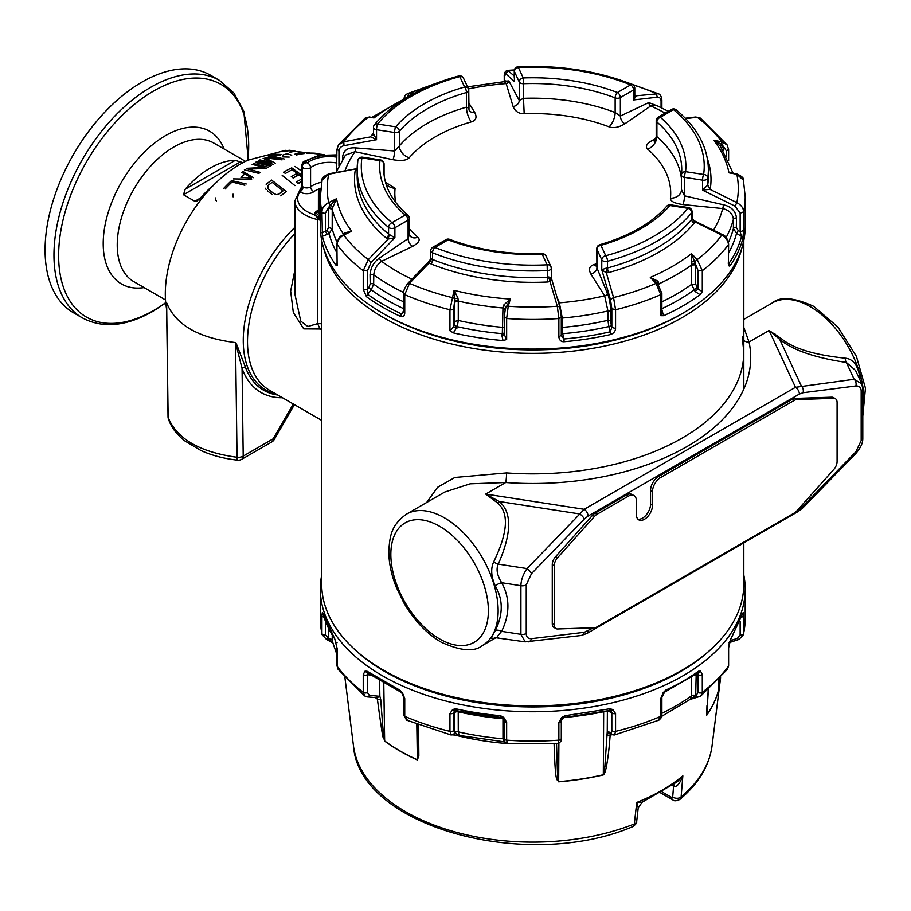 <?xml version="1.0" encoding="UTF-8"?>
<svg xmlns="http://www.w3.org/2000/svg" width="911" height="911" viewBox="0 0 911 911"><rect width="100%" height="100%" fill="white"/><g stroke="black" fill="none" stroke-linecap="round" stroke-linejoin="round"><path stroke-width="1.37" d="M323.69 248.168A211.056 121.858 0 0 0 383.52 317.654A211.056 121.858 0 0 0 599.962 347.011A211.056 121.858 0 0 0 741.839 248.168M743.82 542.888L743.82 584.031A211.056 121.858 180 0 1 682.009 670.2A211.056 121.858 180 0 1 383.52 670.2L383.52 670.2A211.056 121.858 180 0 1 321.708 584.031L321.708 240.379M682.009 670.2L680.05 671.327A208.3 120.263 180 0 1 385.478 671.327L383.52 670.2L385.478 671.327A208.3 120.263 180 0 1 385.467 671.316M165.722 302.805A105.847 61.117 -60 0 1 240.14 164.219A105.847 61.117 120 0 1 248.088 160.12L285.519 150.349L324.088 154.619M301.484 179.137A124.511 71.889 120 0 0 296.28 181.995L298.148 183.703A123.737 71.445 -60 0 1 298.66 183.407A123.737 71.445 -60 0 1 301.484 181.824M301.484 175.026L291.748 167.84A127.46 73.597 -60 0 0 284.027 171.917A127.46 73.597 -60 0 0 283.515 172.213L285.382 173.443A127.278 73.484 -60 0 1 292.237 169.742L297.225 173.363A126.367 72.96 120 0 0 291.281 176.529L293.148 178.021A125.877 72.675 -60 0 1 299.093 174.844L301.484 176.848M269.975 166.109A126.595 73.096 -60 0 1 271.353 165.301A86.215 49.775 -120 0 0 256.72 161.668A120.696 69.68 120 0 0 255.353 162.477L269.975 166.109M166.599 307.85L168.148 417.5C176.973 438.943 199.942 452.198 237.054 457.288L235.528 342.582L242.053 368.408A4.134 3.04 160.2 0 1 245.344 366.939A109.149 63.018 120 0 0 277.764 395.021M245.344 366.939C236.735 345.053 237.281 345.144 235.471 342.57C198.393 337.97 175.447 324.703 166.633 302.759M301.484 181.471A121.641 70.227 120 0 0 297.851 183.43M298.671 175.049L296.758 173.591M291.748 167.84L291.748 169.993M287.193 172.418A124.705 71.992 120 0 0 285.348 173.42M292.966 177.873A123.566 71.343 -60 0 1 297.225 175.652L295.415 174.274M241.768 459.281L271.808 441.937A6.901 3.986 -120 0 0 273.232 438.783L243.203 456.115A6.901 4.043 179.2 0 1 237.054 457.288A6.901 1.036 -83.8 0 0 237.589 460.157A6.901 6.901 0 0 0 241.768 459.281A6.901 3.986 60 0 0 243.203 456.115L242.053 368.408A112.395 64.897 120 0 0 282.467 397.731M271.808 441.937A6.901 6.901 0 0 0 274.325 439.409L273.232 438.783L293.319 403.994M168.364 418.821L168.364 418.821A6.901 5.534 -17.9 0 1 168.148 417.5A6.901 4.043 -0.7 0 1 168.023 416.794A6.901 6.901 0 0 0 168.364 418.821C171.188 427.213 176.677 434.57 184.808 440.901L201.092 450.603C212.024 455.511 224.186 458.7 237.589 460.157M168.023 416.794L166.645 302.805M321.708 329.008L303.75 328.882L293.319 312.496L290.655 291.144L294.902 269.895M321.708 323.712L317.597 323.633L307.827 326.514L300.721 321.071L294.902 294.116L294.902 200.807A34.481 19.905 0 0 0 317.597 219.517L317.597 323.633L320.228 329.349M301.484 186.482L301.78 166.223A4.828 2.79 180 0 1 301.484 165.267L301.484 186.482L299.878 191.822A31.726 18.322 0 0 0 314.272 214.654L318.417 211.272L320.33 217.444M299.719 190.388A4.134 3.849 121.2 0 0 301.78 186.106L303.056 186.914A4.828 2.79 0 0 0 310.583 186.823A23.732 13.699 180 0 1 321.685 182.211M318.417 210.293A8.962 5.181 0 0 0 314.272 214.654L320.33 219.79M320.33 220.223A20.691 11.945 0 0 0 317.597 219.517A2.756 0.774 101.9 0 1 317.757 217.968L320.057 216.602M316.664 216.898A4.134 1.526 161.5 0 0 319.567 214.814L319.567 194.442A4.828 2.79 0 0 0 320.342 195.239M315.457 215.793A4.134 2.437 155.9 0 0 318.702 212.605L318.702 193.075L319.567 194.442A4.134 3.177 -32.2 0 1 320.467 192.084M320.239 188.554A19.586 11.308 180 0 0 313.862 191.652A8.962 5.181 0 0 1 299.878 191.822A4.134 2.596 124.6 0 0 303.056 186.914M299.685 190.786A4.134 3.69 133.1 0 0 302.224 186.448L302.224 166.929A4.828 2.79 0 0 0 306.016 168.729A4.828 2.79 0 0 0 310.583 167.67L310.583 186.823A4.134 2.676 53.1 0 0 313.862 191.652M498.271 637.347C495.96 638.429 497.087 636.425 501.654 631.357C509.989 613.934 509.989 597.73 501.654 582.733C497.087 575.285 495.96 569.079 498.271 564.125C511.788 533.231 512.107 512.346 499.239 501.494L579.84 513.963L584.167 509.295L795.485 387.3L769.1 330.454L781.353 338.653C793.162 348.48 814.457 354.994 845.249 358.182C852.582 358.843 857.331 364.514 859.517 375.207L859.927 379.864M743.82 327.47L749.036 342.035A6.901 5.591 167.8 0 1 743.82 340.429M426.644 502.508L437.656 487.248L454.851 477.478L506.584 472.923A211.056 121.858 0 0 0 743.82 352.01A211.056 121.858 0 0 0 742.192 336.899M496.358 637.472L482.42 645.512A75.875 43.808 -120 0 0 494.058 584.714A75.875 43.808 -120 0 0 444.488 517.858A75.875 43.808 -120 0 0 406.557 514.1L444.819 492.02L470.167 483.821L505.73 482.511A6.901 0.695 94.1 0 0 506.584 472.923M495.755 637.495L493.694 638.372C490.585 640.069 491.131 637.461 495.311 630.549C503.214 614.435 503.214 599.575 495.311 585.978C491.131 576.629 490.585 568.589 493.694 561.871C507.962 532.457 509.192 512.779 497.406 502.826L485.7 494.069L584.167 509.295A5.523 3.188 60 0 1 588.073 516.059L799.38 394.064L803.081 392.721L855.862 385.968C859.312 385.786 861.089 387.494 861.18 391.115L861.18 440.537L855.862 451.822L803.081 506.015L797.717 509.909M861.18 391.115A5.523 3.188 180 0 0 862.797 388.86L862.797 438.282C862.797 440.844 862.626 445.468 855.907 453.416L803.126 507.621L798.241 511.47L586.935 633.464L581.093 635.514L525.18 641.856L520.91 634.341L501.654 631.357M581.093 635.514A5.523 4.134 -96.9 0 0 584.327 632.291L531.5 638.668C528.084 638.839 526.33 637.119 526.239 633.521A5.523 3.188 0 0 1 520.91 634.341L520.91 585.716C521.012 580.159 523.039 574.442 527.014 568.578L498.271 564.125A6.901 3.04 24.7 0 1 493.694 561.871M799.38 394.064A5.523 3.188 60 0 0 795.485 387.3L854.142 379.272L861.806 383.918M497.406 502.815A6.901 3.006 -49.6 0 0 499.239 501.494L485.7 494.069L505.73 482.511A217.957 125.832 0 0 0 749.036 342.035L769.1 330.454L779.702 339.347C792.581 350.075 814.787 357.761 846.33 362.43L855.531 370.401L861.738 383.759L862.797 388.86M858.014 375.742A6.901 1.378 173.7 0 1 859.517 375.207M855.862 385.968A5.523 4.122 82.7 0 0 854.142 379.272L846.33 362.43A6.901 3.724 97.8 0 1 845.249 358.182M525.157 641.856L495.06 637.632A6.901 6.32 -111.1 0 0 495.037 637.643A6.901 6.32 -111.1 0 0 493.694 638.372M501.642 631.357A6.901 4.236 29.8 0 0 495.311 630.549M501.642 582.733A6.901 3.04 -26 0 0 495.311 585.978M294.948 166.383L301.484 170.995M294.948 185.639L282.182 175.379M266.137 184.318A127.46 73.597 -60 0 1 271.626 180.071L286.259 191.583A123.737 71.445 120 0 0 280.77 195.865M266.137 189.499L265.352 188.235M272.127 194.521L267.458 190.832M315.24 153.242A126.595 73.096 120 0 0 306.563 153.31M305.003 152.729A126.23 72.88 -60 0 1 308.658 152.547M289.63 152.319A124.158 71.684 -60 0 1 295.574 151.294L290.598 150.52A121.767 70.306 120 0 0 283.731 151.693M294.629 154.244A126.151 72.834 -60 0 1 301.484 152.968L297.441 151.738M304.73 153.481A126.595 73.096 120 0 0 296.496 154.95M281.863 151.522A120.696 69.68 -60 0 1 290.097 150.247M280.281 155.576L271.353 154.688A120.696 69.68 -60 0 1 272.947 154.096L281.317 154.471M289.186 157.079L282.786 156.908M291.736 155.2L287.067 153.731A124.773 72.037 120 0 0 282.729 155.086M259.92 159.892L271.444 162.374L263.12 158.252M261.001 163.331L270.749 165.654M273.175 164.265L258.553 160.632M258.553 161.862L258.553 162.875M282.091 159.846L265.591 157.967L275.236 163.16M264.953 157.375L279.666 158.4L268.153 155.963A120.696 69.68 -60 0 1 269.519 155.394L284.152 158.969M246.437 168.33L264.907 167.362L252.142 164.447M259.009 173.42L244.376 169.833M266.092 168.512L247.929 169.059L260.375 172.418M253.52 163.593L268.153 167.214M242.542 171.222L253.52 177.668M244 173.477L241.176 172.293M251.687 179.171L233.398 178.886M223.343 188.793A120.696 69.68 -60 0 1 231.576 180.56L246.209 183.988M244.831 185.252L232.066 182.018A121.767 70.306 120 0 0 225.211 188.919M233.057 194.157L233.091 196.844M215.36 199.065L215.656 197.926M216.476 200.944L215.691 200.261M272.127 182.325L283.014 190.9A124.511 71.889 120 0 0 278.903 194.145L276.363 194.635L273.505 193.348L267.811 188.554L268.005 185.548A127.278 73.484 -60 0 1 272.127 182.325M245.013 173.887L251.356 177.941L240.891 177.303A123.338 71.217 -60 0 1 245.013 173.887M368.454 673.24L367.076 671.236L365.004 671.179L363.238 674.561L363.238 692.337A212.434 122.643 180 0 1 337.127 666.237L338.118 669.323L336.911 665.611L336.911 647.835A2.756 1.594 -0 0 0 337.127 648.461L334.781 638.941L322.801 613.114L322.312 612.67L321.936 615.722L321.936 633.498A212.434 122.643 180 0 1 320.33 618.432L320.33 589.11A212.434 122.643 180 0 0 451.469 702.415A212.434 122.643 180 0 0 682.977 675.825A212.434 122.643 0 0 0 745.198 589.11A212.434 122.643 0 0 0 743.82 575.148M690.06 699.432L696.163 695.275L698.133 692.508L698.133 674.732A2.756 1.594 -0 0 0 702.29 674.561L700.525 671.179L698.452 671.236L697.074 673.24M741.702 617.043A2.756 1.594 -0 0 0 743.592 615.722L743.217 612.67L742.727 613.114L729.506 642.198L728.401 648.461L728.401 666.237L727.411 669.323L700.832 695.947L702.29 692.337L702.29 674.561M454.418 732.672L454.418 712.3L453.701 712.55L453.701 730.326L454.418 732.672A2.756 2.676 70.6 0 1 452.676 734.858L450.945 734.949L406.636 720.168L403.641 715.033L403.641 697.257A2.756 1.594 -0 0 0 404.746 698.532L402.434 692.793L399.815 690.139L401.398 692.269M500.936 717.458A210.361 121.459 180 0 1 456.149 710.512L455.751 708.781L452.642 709.521L449.954 713.598L449.954 731.374L451.218 734.938M504.33 738.161A2.756 1.594 0 0 0 504.238 738.57L504.238 720.795A2.756 1.594 -0 0 0 506.653 722.377L503.783 717.435L500.469 715.693L501.039 717.481L454.748 710.603A2.756 2.676 -109 0 0 454.657 710.626L453.701 712.55A2.756 1.594 180 0 1 449.954 713.598M554.093 743.843C555.482 787.571 557.088 777.687 558.659 781.82A187.746 108.398 0 0 0 603.31 774.919A2.756 0.843 -103.2 0 0 603.31 774.737L604.904 766.128L607.261 731.51L607.375 711.639L607.557 711.07L611.828 712.55A2.756 1.594 -0 0 0 615.563 713.598L612.887 709.521L609.778 708.781L565.059 715.704L562.896 718.164L564.478 717.481L565.059 715.704L561.745 717.435L558.864 722.377L558.864 740.153L557.976 743.661M664.13 692.269L665.713 690.139L663.094 692.793L660.782 698.532L660.782 716.308L657.981 720.385M320.33 589.11A212.434 122.643 180 0 1 321.708 575.148M664.597 692.144L697.917 672.944A2.756 2.175 -94.9 0 1 698.247 672.944L698.452 671.236A212.434 122.643 0 0 1 682.977 681.2A212.434 122.643 0 0 1 665.713 690.139L664.666 692.121M400.92 692.144L367.611 672.944A2.756 2.175 94.9 0 0 367.281 672.944L367.384 674.732L370.595 675.005M609.892 733.822A2.756 2.676 49.4 0 1 607.261 731.51L611.11 732.672L611.828 730.326L611.828 712.55L609.778 708.781L609.459 710.523L564.478 717.481M417.352 759.968A2.756 1.389 -65.8 0 1 417.352 759.785A187.757 108.398 180 0 1 384.658 740.916A2.756 1.776 126.5 0 0 384.67 741.098A187.746 108.398 0 0 0 417.352 759.968L418.855 755.72L418.559 724.997M718.711 689.422A2.756 2.232 -166.4 0 0 718.733 689.228A187.757 108.398 180 0 1 706.765 715.01A2.756 2.084 35.1 0 1 706.754 715.192A187.746 108.398 0 0 0 718.711 689.422L720.316 678.046M603.674 711.776L603.31 774.737A187.757 108.398 180 0 1 558.671 781.649L558.659 781.82M354.709 649.463A208.983 120.662 0 0 0 680.54 671.612A208.983 120.662 0 0 0 710.808 649.463M730.223 640.695L737.443 638.326L740.142 634.842A2.756 1.594 0 0 0 743.592 633.498A212.434 122.643 180 0 0 745.198 618.432L743.467 634.648L743.592 615.722M611.828 730.326A2.756 1.594 0 0 0 615.563 731.374L614.583 734.949L658.892 720.168C661.523 717.766 662.513 716.057 661.876 715.033A2.756 1.594 180 0 1 660.782 716.308A212.434 122.643 180 0 1 615.563 731.374L615.563 713.598M691.574 677.272L691.574 695.776L690.162 699.352L661.773 716.262M507.404 743.683C504.74 742.203 503.681 740.495 504.238 738.57A2.756 1.594 0 0 0 506.653 740.153L507.404 743.683L558.124 743.683C561.096 741.565 562.155 739.857 561.29 738.57A2.756 1.594 180 0 1 558.864 740.153A212.434 122.643 180 0 1 506.653 740.153L506.653 722.377M458.939 735.359L452.596 734.87A2.756 2.676 70.6 0 0 452.665 734.858A2.756 2.676 70.6 0 1 452.665 734.858L452.847 734.801A2.756 2.676 70.6 0 0 454.6 732.603L459.019 735.393L504.842 741.93M459.212 735.371L458.279 731.875L458.222 711.013M502.963 718.403L502.974 738.787L504.204 742.328L505.309 742.624M407.547 720.385L404.746 716.308L404.746 698.532M363.238 674.561A2.756 1.594 180 0 0 367.384 674.732L367.384 692.508A2.756 1.594 180 0 1 363.238 692.337L364.696 695.947L367.179 696.892A2.756 2.175 94.7 0 1 367.156 696.892M336.911 654.508L332.356 641.526L332.185 635.616M325.386 621.598L325.386 634.842A2.756 1.594 180 0 1 321.936 633.498L320.33 618.432M383.736 670.325L383.782 670.906M636.675 821.54A5.523 3.45 6.4 0 1 634.295 824L636.755 802.466L638.247 807.624L636.675 821.54C637.142 822.667 635.867 824.353 632.872 826.607L634.295 824A179.763 103.786 180 0 1 454.703 831.845A179.763 103.786 180 0 1 353.468 745.836L344.939 677.738M603.31 774.919C604.448 774.304 605.508 771.401 606.475 766.208C608.036 758.02 609.254 747.68 610.154 735.177L610.7 733.731M379.614 680.847L379.853 696.334L376.357 697.473L377.393 699.17C384.431 751.541 382.757 733.264 384.67 741.098M708.189 689.957L706.754 715.192M673.741 784.417A6.901 3.359 -66.7 0 1 674.197 786.444C676.987 787.002 679.868 783.471 682.84 775.865L681.109 796.966L679.902 799.425M674.197 786.444L673.582 786.216L672.682 797.057L671.703 797.489L662.16 791.978M642.266 802.158L636.755 802.466A182.587 105.414 180 0 0 661.864 790.361A182.587 105.414 180 0 0 682.84 775.865L677.374 781.729L642.266 802.158L638.247 807.624M673.331 784.713A6.901 3.986 -60 0 1 673.582 786.216L672.272 785.464M367.384 692.508L369.354 695.275L379.853 696.334L380.73 699.466C384.647 752.122 383.656 733.401 384.658 740.916L383.782 683.307M400.851 692.121L399.815 690.139L367.076 671.236L367.281 672.944L365.004 671.179M416.805 724.325L417.352 759.785L418.092 740.563L417.489 724.587M556.53 743.797L557.589 776.924L558.671 781.649L558.876 743.535M563.499 717.788L561.745 717.435M612.887 709.521A2.756 1.617 -68.8 0 1 610.86 710.626A2.756 2.676 109 0 0 609.527 710.489M708.371 689.786L706.765 715.01L706.959 705.82M742.602 613.968L730.747 638.941L728.618 647.835A2.756 1.594 180 0 1 728.401 648.461M718.927 679.572L718.733 689.228L719.622 678.82M695.89 674.334A2.756 2.175 -94.9 0 1 696.175 674.903L698.133 674.732L698.247 672.944L700.525 671.179M664.552 692.201L661.876 697.257A2.756 1.594 180 0 1 660.782 698.532M696.175 674.903L695.685 695.309A2.756 2.175 85.3 0 0 697.86 696.938L697.86 696.938A2.756 2.175 85.3 0 0 698.099 696.904M661.876 713.256A202.777 117.075 180 0 0 691.574 695.776A2.756 1.594 180 0 1 695.423 695.514A2.756 1.993 81.5 0 0 697.519 696.972L697.519 696.972A2.756 1.993 81.5 0 0 697.689 696.938M325.386 634.842L332.674 642.756M335.111 640.217L334.781 638.941A212.434 122.643 0 0 1 322.801 613.114L322.927 613.968M456.001 710.489A2.756 2.676 -109 0 0 454.748 710.603L454.76 710.591M501.039 717.481L502.553 718.039L500.469 715.693A212.434 122.643 0 0 1 455.751 708.781L454.657 710.626L452.642 709.521M337.07 642.733L336.022 642.198M336.911 653.324A202.777 117.075 180 0 1 332.185 640.182A2.756 1.594 0 0 0 329.087 638.839A2.756 1.059 111.7 0 1 327.698 639.818A2.756 1.059 111.7 0 1 327.493 639.647M328.746 629.285L328.746 638.543A2.756 1.298 108.2 0 1 327.163 639.624L327.163 639.624A2.756 1.298 108.2 0 1 326.867 639.42M323.815 617.043A2.756 1.594 180 0 1 321.936 615.722M323.018 614.31L322.312 612.67M503.783 717.435L502.029 717.788M504.25 739.094A2.756 1.594 180 0 0 502.974 738.787A202.777 117.075 180 0 1 458.279 731.875A2.756 1.594 0 0 0 454.714 732.751A2.756 2.596 80.6 0 1 452.721 734.835M400.977 692.201L402.024 693.317L402.434 692.793M378.896 696.061A2.756 2.175 94.7 0 1 376.721 697.678L376.619 697.644M607.614 731.442A2.756 2.676 109.5 0 0 609.357 733.628L612.852 734.858A2.756 2.676 109.4 0 0 612.887 734.87M562.896 718.164L561.29 720.795A2.756 1.594 180 0 1 558.864 722.377M742.511 614.31A2.756 2.744 -87.9 0 0 743.217 612.67M728.458 642.733L729.506 642.198M380.73 699.466A2.756 1.697 173.4 0 1 377.393 699.17A192.904 111.37 180 0 1 375.4 697.575M606.817 734.437A2.756 1.776 4.1 0 0 610.154 735.177A192.904 111.37 0 0 0 612.226 734.642M707.471 185.286L702.552 190.148L709.828 189.294L707.756 184.728A4.225 3.439 -171.7 0 0 710.386 188.053L709.828 189.294L736.828 202.595C741.212 205.032 743.467 208.118 743.592 211.864A212.434 122.643 0 0 0 745.198 196.787L745.198 226.429A212.434 122.643 180 0 1 682.977 313.156A212.434 122.643 0 0 1 451.469 339.746A212.434 122.643 0 0 1 320.33 226.429L320.33 196.787A212.434 122.643 0 0 0 321.936 211.864L322.414 236.279A212.434 122.643 0 0 0 335.738 264.964L337.127 265.613L336.911 243.977C339.598 233.785 340.816 237.327 343.504 234.457L351.623 231.212L344.962 232.795L344.199 234.503M732.956 173.101A2.756 2.277 148.1 0 1 732.82 172.794L728.982 172.828L736.828 174.263A205.533 118.669 0 0 1 736.828 202.595L735.086 206.159L740.142 213.208L743.592 211.864L743.592 230.494L742.875 238.511L741.508 236.45L736.532 233.318A205.954 118.908 180 0 1 728.618 252.825M742.875 238.511A212.434 122.643 180 0 1 730.383 265.408C729.153 266.661 728.481 265.978 728.401 263.325L728.618 243.977C727.604 238.591 725.407 235.414 722.024 234.457L693.465 220.394L694.751 221.794L694.057 223.241A4.225 3.12 39.2 0 1 691.665 219.392L691.665 212.707A4.134 3.052 -140.8 0 0 687.919 208.312A4.134 0.877 -81.2 0 1 688.545 207.606L670.507 204.816A4.134 0.877 98.8 0 0 669.881 205.522L687.919 208.312A171.462 98.992 0 0 1 605.758 255.752L600.918 245.332A153.116 88.401 0 0 0 669.881 205.522A4.134 3.029 -139.3 0 0 666.738 206.205C651.957 223.081 629.638 235.926 599.78 244.729A4.134 1.503 74 0 1 600.918 245.332A4.134 3.268 155.1 0 0 596.921 249.329L596.921 267.8A6.343 4.999 -24.9 0 1 590.795 273.926C588.347 269.109 589.474 265.978 594.166 264.52A11.034 4.008 -106 0 0 596.785 266.171M700.058 294.697L702.29 291.714L698.133 288.958L695.104 291.543L700.058 294.697A212.434 122.643 180 0 1 682.977 305.834A212.434 122.643 0 0 1 663.686 315.696L661.876 310.207M403.641 308.681A205.954 118.908 180 0 1 371.244 289.823L367.566 294.299A211.056 121.858 0 0 0 401.409 313.828L403.641 310.97M408.151 283.868L409.483 283.378L429.263 262.869L431.017 263.928A178.249 102.909 0 0 0 547.693 281.977L550.039 281.556L548.65 276.99L551.121 277.57L550.039 281.556L557.304 306.244L558.864 318.508L558.864 337.138C559.479 340.35 561.233 341.876 564.125 341.716A212.434 122.643 0 0 0 610.7 334.508L608.855 326.537A205.954 118.908 180 0 1 562.668 333.699L563.92 338.972A211.056 121.858 0 0 0 610.199 331.809L611.828 327.413L615.563 328.472L615.563 309.74L613.547 297.544L606.339 272.844L608.639 272.548A178.249 102.909 0 0 0 694.057 223.241M336.911 262.972L335.738 264.964M357.169 168.615L328.7 174.263L322.095 180.196C321.412 178.214 323.781 176.051 329.224 173.716L328.7 174.263A205.533 118.669 0 0 0 328.7 202.595L336.546 198.723L332.23 208.687L332.185 228.763L329.076 233.637L322.414 236.279M691.472 261.89L694.934 261.651L697.222 259.612L691.472 253.634L691.574 284.369L695.104 291.543M504.762 332.891L502.303 333.642L501.87 335.362L503.031 340.543L506.653 339.53L504.33 334.61L504.238 335.692L504.238 316.926L505.48 307.77L505.821 306.722L508.224 306.244L510.331 299.059L505.241 309.034L502.986 307.28L502.303 333.642A205.954 118.908 180 0 1 457.299 326.685L453.348 332.868A212.434 122.643 0 0 0 503.031 340.543M730.383 265.408L729.107 263.165A211.056 121.858 180 0 0 741.508 236.45L740.142 231.838L738.206 230.597L736.316 227.386L736.498 218.071C735.678 211.045 731.305 206.615 723.368 204.77L684.514 195.831A6.343 1.344 -81.2 0 1 682.874 204.554C674.425 203.369 670.28 201.24 670.439 198.154A11.034 8.996 -173.8 0 0 681.417 190.342A11.034 8.996 -173.8 0 0 681.417 190.331A11.034 8.996 -173.8 0 0 681.451 189.83M728.401 263.325L728.401 244.592C728.276 240.868 726.067 237.691 721.751 235.072L694.751 221.794L692.053 218.196L693.465 220.394M721.523 235.391L721.751 235.072A205.533 118.669 0 0 1 697.222 259.612L702.29 270.704A212.434 122.643 0 0 0 728.401 244.592L728.618 243.977M657.195 282.843A2.756 1.253 146.2 0 1 657.993 281.214L650.295 277.411A197.493 114.023 0 0 0 691.472 253.634L698.133 270.863L698.133 288.958L695.685 284.232L691.574 284.369A202.777 117.075 0 0 1 661.876 301.837M691.54 264.281L695.651 263.917L695.685 284.232M657.993 281.214L658.858 283.868A202.777 117.075 0 0 0 691.574 264.976L695.685 264.839M657.503 283.264A2.756 0.888 136.1 0 0 657.412 283.082L650.295 277.411L656.045 283.378L660.782 294.663A2.756 1.594 0 0 0 661.876 293.388L657.412 283.082A2.756 0.888 136.1 0 0 656.045 283.378A205.533 118.669 0 0 1 613.547 297.544L610.472 299.503L601.761 269.736L606.339 272.844L606.362 268.062L607.512 267.971L607.512 261.286A175.607 101.383 0 0 0 691.665 212.707A4.134 2.391 180 0 0 692.053 211.694L692.053 218.219M656.603 282.239L657.287 283.002M403.641 312.029L401.409 313.828L400.555 316.413C402.844 317.37 404.245 316.333 404.746 313.293L403.641 312.029L403.641 293.388C403.391 290.723 404.871 287.284 408.117 283.082L429.719 260.648L429.263 262.869L431.655 258.895L432.531 259.476L432.531 252.791A175.607 101.383 0 0 0 547.477 270.578A4.134 2.391 180 0 0 551.269 268.198L551.428 278.322L559.821 306.973L561.29 316.926L561.278 335.704M429.719 260.648L430.755 258.086L431.655 258.895M505.821 306.722L503.669 305.094L510.331 299.059A197.493 114.023 0 0 1 454.077 290.358L454.691 298.819L457.937 298.011L454.077 290.358L449.954 309.74A2.756 1.594 0 0 0 453.701 308.681L453.701 326.776L449.954 330.75L453.348 332.868M457.937 298.011L458.279 301.074A202.777 117.075 0 0 0 502.974 307.986L505.229 309.968M503.669 305.094L502.986 307.28M559.821 306.973L557.304 306.244A205.533 118.669 0 0 1 508.224 306.244L506.653 318.508L504.33 316.516M548.65 276.99L547.477 277.263L547.124 264.816A171.462 98.992 0 0 1 434.889 247.45L448.098 239.832A153.116 88.401 0 0 0 542.296 254.397L547.124 264.816A4.134 3.268 155.1 0 1 550.882 266.456L546.042 256.037A4.134 4.134 0 0 0 542.147 253.645L542.296 254.397A4.134 3.268 -24.9 0 1 546.042 256.037M335.988 172.475L345.474 155.086L355.017 151.693L392.937 159.698C401.284 161.11 406.716 160.461 409.233 157.751A137.948 79.644 180 0 1 471.363 121.88C476.054 120.423 477.182 117.291 474.733 112.474L468.744 102.841M661.067 107.6L661.067 101.315C661.01 98.559 659.78 97.192 657.378 97.181L633.566 99.948L633.566 89.95L620.357 97.579A4.134 2.391 0 0 1 615.141 97.876A148.983 86.01 0 0 0 523.495 83.698A4.134 2.391 0 0 1 519.236 81.933A4.134 3.268 -24.9 0 1 523.233 77.936L518.405 67.528A4.134 3.268 155.1 0 0 514.408 71.525L519.236 81.933L519.236 100.415L523.495 98.342L524.178 113.716C518.849 113.807 515.159 111.415 513.109 106.541L506.163 83.573A191.743 110.698 0 0 0 468.47 88.914M524.178 113.716A137.948 79.644 180 0 1 609.038 126.845C613.57 128.462 618.842 127.46 624.844 123.816L650.75 105.938L656.079 105.243L668.31 111.29M657.423 137.459L656.899 136.627A11.034 7.504 -49 0 1 647.698 149.165C644.897 146.546 646.639 143.505 652.936 140.043L656.045 138.347M713.461 230.232A191.743 110.698 0 0 0 722.651 208.562L682.874 204.554M556.894 296.952L559.365 302.839A191.743 110.698 0 0 0 604.665 295.824L590.795 273.926M409.301 234.298L410.576 236.553A11.034 7.504 131 0 0 410.588 236.553L410.576 236.553A11.034 7.504 131 0 0 417.819 237.236C420.631 239.855 418.889 242.895 412.592 246.357L381.618 261.32A191.743 110.698 0 0 0 411.897 279.142M395.75 202.447A137.948 79.644 180 0 1 395.089 188.247L385.535 182.337M342.616 159.471L342.593 157.125C343.413 150.372 347.786 147.286 355.723 147.901L394.577 150.987L399.36 145.908A148.983 86.01 180 0 1 466.443 107.168L468.607 108.25M403.641 301.837A202.777 117.075 0 0 1 373.658 284.152A2.323 1.344 0 0 0 370.185 284.027L368.796 287.739L371.244 289.823L373.658 284.152L373.772 274.883C374.284 269.189 376.892 264.668 381.618 261.32A2.756 1.594 60 0 1 379.671 257.938C373.852 261.912 370.652 267.515 370.048 274.758A2.494 1.446 180 0 1 373.772 274.883A202.777 117.075 180 0 0 403.687 292.499M599.78 244.729A4.134 4.134 0 0 0 596.785 248.714L596.921 267.8L607.33 293.16A2.756 2.175 155.1 0 1 604.665 295.824L607.922 310.947A202.777 117.075 180 0 1 562.269 318.041L559.365 302.839A2.756 2.175 -24.9 0 1 558.625 302.862M723.368 204.77A2.756 0.581 98.8 0 1 722.651 208.562C729.176 210.179 732.751 213.743 733.389 219.244A202.777 117.075 180 0 1 726.078 237.566M467.525 86.852L504.398 81.648L506.163 83.573A2.756 2.175 155.1 0 0 508.828 80.908L505.514 81.216M370.185 284.027L370.048 274.758M389.396 234.491L388.052 239.081L394.896 237.737L388.576 234.104A175.607 101.383 0 0 1 357.158 176.233L357.158 169.548A175.607 101.383 0 0 1 357.772 161.053A4.134 3.371 8.3 0 1 357.807 160.655A4.134 3.371 8.3 0 1 361.895 157.876L379.944 160.666A153.116 88.401 0 0 0 405.179 215.053A4.134 2.391 60 0 1 408.105 220.12L394.896 227.739L394.896 237.737L371.084 262.47L367.384 270.863L367.566 294.299L366.484 296.735A212.434 122.643 0 0 0 400.555 316.413M412.592 246.357A6.343 3.667 60 0 1 408.105 238.591L409.324 234.787L409.324 218.435A4.134 2.391 0 0 1 408.105 220.12L408.105 238.591L379.671 257.938M357.169 168.842L355.689 169.344L355.142 170.812A178.249 102.909 0 0 0 386.401 238.17L388.052 239.081L368.306 259.612L363.238 270.704L363.238 289.334L366.484 296.735M371.084 262.47L368.306 259.612A205.533 118.669 0 0 1 343.766 235.072L351.623 231.212A197.493 114.023 0 0 1 336.546 198.723L328.791 207.161L328.746 208.072L332.185 209.382A202.777 117.075 0 0 0 343.618 234.389M561.29 333.722A2.232 0.888 165.8 0 0 562.668 333.699L562.087 327.413A202.777 117.075 0 0 0 607.922 320.308L608.855 326.537A2.118 0.843 165.8 0 0 611.292 325.295L611.828 327.413L611.828 308.681L610.472 299.503M728.447 242.269A202.777 117.075 0 0 0 733.412 228.49L736.532 233.318L738.206 230.597M404.746 313.293L404.746 294.663L409.483 283.378A205.533 118.669 0 0 0 451.981 297.544A2.756 1.423 -163.7 0 1 454.691 298.819L454.6 302.145L458.279 301.074L458.279 320.456L457.299 326.685L454.133 325.068L453.701 326.776L456.866 328.393M454.6 302.145L454.133 325.068M661.876 293.388L661.876 313.395L660.782 315.684L663.686 315.696M610.7 334.508C613.775 333.278 615.392 331.262 615.563 328.472M501.87 335.362L504.33 334.61M561.29 335.555L563.92 338.972L564.125 341.716M607.33 293.16C609.368 298.056 610.507 304.263 610.746 311.767L610.746 321.116A2.118 1.218 0 0 0 607.922 320.308L607.922 310.947A2.118 1.218 180 0 1 610.746 311.767M596.785 248.714A4.134 2.391 0 0 0 596.921 249.329L601.761 259.749L601.761 269.736L606.362 268.062M692.007 218.617L691.665 219.392A175.607 101.383 0 0 1 607.512 267.971A4.225 1.469 -105.2 0 0 608.639 272.548M680.54 314.557A208.983 120.662 180 0 1 383.782 313.862M369.456 116.961L365.163 118.077L369.456 116.961L374.057 117.929L374.057 117.291M474.733 112.474A6.343 4.999 155.1 0 1 468.983 109.969A6.343 4.999 155.1 0 0 468.983 109.969L468.744 90.383A4.134 2.391 0 0 1 466.443 92.523A148.983 86.01 0 0 0 399.36 131.264A4.134 2.391 0 0 1 394.577 132.505L376.539 129.715L376.539 139.713L370.777 136.844L343.766 141.797A205.533 118.669 0 0 1 368.306 117.257L374.057 117.929A197.493 114.023 0 0 1 403.482 99.584M338.96 166.007L338.96 151.135C339.051 148.368 340.737 146.534 344.005 145.658L376.539 139.713L373.521 133.632L371.472 135.625A4.225 3.12 -140.8 0 0 373.282 134.748L373.316 134.703M413.127 93.901L407.297 93.742L405.201 95.336L403.744 98.832M411.966 94.539L408.026 96.008L406.91 98.115M344.005 145.658L343.766 141.797L338.448 144.86L336.911 149.598L336.592 171.029M344.962 232.795L344.996 233.717M343.652 234.708L343.766 235.072C339.552 237.464 337.343 240.641 337.127 244.592A212.434 122.643 0 0 0 363.238 270.704L367.384 270.863M332.709 206.387L329.953 205.18L328.7 202.595C324.407 204.827 322.152 207.913 321.936 211.864A2.756 1.594 0 0 0 325.386 213.208L325.386 231.292L321.936 232.874M328.746 208.072L328.746 227.465L327.003 230.267L329.076 233.637A205.954 118.908 0 0 0 336.911 252.825M373.271 134.771L373.521 133.632M632.177 84.427A4.134 1.924 111.9 0 0 630.64 84.882A4.134 2.391 -120 0 1 633.566 89.95A4.134 2.391 0 0 0 634.773 88.265A4.134 4.134 0 0 0 632.177 84.427C597.662 70.876 559.673 64.988 518.2 66.765A4.134 4.134 0 0 0 514.26 70.899A4.134 2.391 180 0 0 514.408 71.525L514.408 81.512L505.685 73.711L504.33 77.059L504.33 81.66M513.109 106.541A6.343 4.999 155.1 0 0 519.236 100.415L508.828 80.908M514.26 70.899L514.26 78.061M514.26 76L507.712 70.352C505.206 70.921 504.045 73.017 504.238 76.649L504.238 81.671M505.685 73.711L508.224 70.614A205.533 118.669 0 0 1 514.316 70.249M661.067 101.315L661.876 100.187C661.477 96.384 660.259 94.232 658.232 93.742L636.265 95.78L634.511 94.938M657.378 97.181L656.045 93.48A205.533 118.669 0 0 0 632.906 84.814M634.773 88.265L634.773 95.518L633.566 99.948L636.265 95.78L634.773 95.291M665.144 113.123A191.743 110.698 0 0 0 650.75 105.938A2.756 1.594 60 0 1 648.791 102.556L620.357 116.05A6.343 3.667 -120 0 0 624.844 123.816M648.791 102.556L658.243 106.245M518.2 66.765L518.405 67.528A171.462 98.992 0 0 1 630.64 84.882L617.43 92.512A4.134 1.868 -69 0 0 615.141 97.876L615.141 112.52L620.357 116.05L620.357 97.579A4.134 2.391 60 0 0 617.43 92.512A153.116 88.401 0 0 0 523.233 77.936L523.495 98.342A148.983 86.01 180 0 1 615.141 112.52A11.034 4.988 111 0 1 609.038 126.845M685.641 118.612L697.222 117.257L700.354 118.077L697.222 117.257A205.533 118.669 0 0 1 721.751 141.797L727.069 144.86L700.354 118.077M721.751 141.797L713.905 140.351L721.876 144.553L721.751 141.797M736.304 173.716C741.816 176.13 744.196 178.294 743.433 180.196L736.828 174.263A2.756 1.127 100.4 0 0 736.304 173.716L728.982 172.828A197.493 114.023 0 0 0 713.905 140.351L720.567 146.386L721.876 144.553L723.163 146.159L726.568 151.135L726.568 156.385M721.33 148.493L723.163 146.159L723.22 150.429M743.592 230.494L740.142 231.838L740.142 213.208M681.451 189.545L681.451 175.049A4.134 2.391 0 0 0 684.514 177.36L684.514 195.831L681.451 189.545L681.451 175.197M636.402 500.879A11.444 6.605 120 0 0 634.033 495.641A11.444 6.605 120 0 0 628.305 496.21L596.99 514.294A8.279 4.783 120 0 0 594.496 516.378L557.578 557.737A8.279 4.783 120 0 0 554.218 565.799L554.218 624.798A8.279 4.783 120 0 0 555.938 628.59A8.279 4.783 120 0 0 557.578 628.977L594.496 627.725A8.279 4.783 120 0 0 596.99 626.927L794.335 512.984A8.279 4.783 120 0 0 796.818 510.9L833.736 469.541A8.279 4.783 120 0 0 837.095 461.478L837.095 402.48A8.279 4.783 120 0 0 835.376 398.688A8.279 4.783 120 0 0 833.736 398.312L796.818 399.565A8.279 4.783 120 0 0 794.335 400.35L660.589 477.569A11.444 6.605 120 0 0 652.492 491.587L652.492 505.332A11.376 6.571 -60 0 1 647.527 516.788A11.376 6.571 -60 0 1 638.759 519.839A11.376 6.571 -60 0 1 636.402 514.624L636.402 500.879M555.938 628.59L553.99 627.463A8.279 4.783 -60 0 1 552.271 623.671L552.271 564.672A8.279 4.783 -60 0 1 555.63 556.61L592.549 515.25A8.279 4.783 -60 0 1 595.031 513.166L626.358 495.083A11.444 6.605 -60 0 1 632.075 494.514L634.033 495.641M637.871 519.122A11.376 6.571 120 0 0 646.206 514.954A11.376 6.571 120 0 0 650.545 504.204L650.545 490.46A11.444 6.605 -60 0 1 658.642 476.442L792.376 399.234A8.279 4.783 -60 0 1 794.87 398.437L831.777 397.185A8.279 4.783 -60 0 1 833.428 397.56L835.376 398.688M82.354 317.882L73.484 312.758A137.117 79.166 120 0 1 52.462 202.88A137.117 79.166 120 0 1 142.036 82.058A137.117 79.166 -60 0 1 210.6 75.26L219.471 80.384A137.117 79.166 120 0 0 150.919 87.183A137.117 79.166 120 0 0 61.344 208.004A137.117 79.166 120 0 0 82.354 317.882C102.624 328.677 126.173 326.491 152.98 311.3L165.734 302.964M242.781 162.75L235.277 160.336A80.009 46.188 120 0 0 210.225 168.045A80.009 46.188 120 0 0 185.161 189.272L183.498 194.738L194.817 201.274L197.186 200.83L200.374 198.063L194.817 201.274M213.834 184.922A80.009 46.188 120 0 0 200.374 198.063M275.589 393.768A107.805 62.244 -60 0 1 244.034 327.505A107.805 62.244 -60 0 1 294.902 227.34M294.902 233.637A106.223 61.322 120 0 0 269.497 390.238L321.708 420.392M318.394 211.625L318.417 192.13A4.828 2.79 0 0 0 318.702 193.075A4.134 3.177 147.8 0 1 320.649 189.75M336.911 163.035A23.732 13.699 0 0 0 310.583 167.67A4.134 2.676 53.1 0 0 307.303 162.841L306.107 162.727L305.777 161.646A30.348 17.525 0 0 1 336.911 155.679M306.107 162.727A4.134 3.177 -32.2 0 0 302.224 166.929L301.78 166.223A4.134 3.177 147.8 0 1 305.663 162.033M336.911 157.159A27.865 16.091 0 0 0 307.303 162.841M336.911 154.87L318.645 155.417L303.374 161.657A4.134 2.631 54.4 0 1 305.777 161.646M862.797 411.567A75.875 43.808 -120 0 0 810.266 306.677A75.875 43.808 -120 0 0 772.334 302.919C780.101 296.257 793.902 297.396 813.717 306.335L837.915 327.049L856.42 356.372L865.45 388.166L862.797 416.145M439.614 526.307A68.974 39.822 -120 0 0 390.842 554.469A68.974 39.822 -120 0 0 439.614 638.941A68.974 39.822 -120 0 0 488.387 610.78A68.974 39.822 -120 0 0 439.614 526.307M526.239 633.521L526.239 584.885A5.523 3.188 0 0 1 520.91 585.716L501.654 582.733M526.239 584.885L531.5 573.645A5.523 1.788 44 0 0 527.014 568.578L579.84 513.963A5.523 1.788 44 0 1 584.327 519.031L588.073 516.059M803.081 392.721A5.523 4.122 82.7 0 0 801.361 386.013L779.702 339.347A6.901 2.972 129.7 0 0 781.353 338.653M528.266 641.891A5.523 4.134 -96.9 0 0 531.5 638.668M531.5 573.645L584.327 519.031M593.608 627.747L584.327 632.291M586.935 633.464A5.523 3.188 -120 0 0 588.073 630.947M798.241 511.47A5.523 3.188 -120 0 0 799.38 508.942M803.126 507.621A5.523 1.811 -135.8 0 0 803.081 506.015M855.907 453.416A5.523 1.811 -135.8 0 0 855.862 451.822M862.797 438.282A5.523 3.188 180 0 1 861.18 440.537M774.68 334.781A6.901 3.371 124 0 0 775.557 334.326M492.749 497.668A6.901 3.598 -53 0 1 491.781 498.283M728.618 647.835L728.618 665.611A2.756 1.594 180 0 1 728.401 666.237A212.434 122.643 180 0 1 702.29 692.337A2.756 1.594 0 0 1 698.133 692.508M336.911 665.611A2.756 1.594 0 0 0 337.127 666.237L337.127 648.461M453.701 730.326A2.756 1.594 180 0 1 449.954 731.374A212.434 122.643 180 0 1 404.746 716.308A2.756 1.594 0 0 1 403.641 715.033M609.379 710.512A210.361 121.459 180 0 1 564.592 717.458M503.362 718.779A2.756 1.594 180 0 0 502.974 718.733A202.777 117.075 180 0 1 458.279 711.821A2.756 1.594 -0 0 0 454.6 712.892M506.55 743.501A192.904 111.37 180 0 1 454.316 734.904M720.59 677.738L712.06 745.836A179.763 103.786 180 0 1 681.109 796.966A5.523 3.564 -175.3 0 1 672.682 797.057M712.06 745.836C709.282 765.775 698.566 783.631 679.936 799.402C676.554 801.054 674.186 801.224 672.853 799.938A5.523 3.188 -60 0 1 671.703 797.489M740.142 634.842L740.142 621.598M694.637 675.21A2.756 1.594 180 0 1 695.685 675.586M696.163 695.275A2.756 2.175 85.3 0 0 698.35 696.892L698.35 696.892A2.756 2.175 85.3 0 0 698.361 696.892L700.832 695.947M455.489 710.466A2.756 2.676 -109 0 0 454.418 712.3M328.085 638.326A2.756 1.298 108.2 0 1 326.502 639.408L332.72 642.904M369.354 695.275A2.756 2.175 94.7 0 1 367.179 696.892L376.721 697.678M611.11 732.672A2.756 2.676 109.4 0 0 612.852 734.858L614.583 734.949M561.199 738.161A2.756 1.594 180 0 1 561.29 738.57L561.29 720.795M737.443 638.326A2.756 1.298 71.8 0 0 739.026 639.408L743.467 634.648M604.904 766.128L606.475 766.208M698.133 270.863L702.29 270.704L702.29 291.714M696.961 287.5L693.931 290.074A205.954 118.908 180 0 1 661.876 308.681M658.027 283.754L658.824 283.173M658.357 284.164L658.858 283.868L658.858 284.813M561.29 327.561A2.323 1.344 0 0 1 562.087 327.413L562.269 318.041A2.494 1.446 180 0 0 561.29 318.246M736.316 227.386A2.323 1.344 0 0 0 733.412 228.49L733.389 219.244A2.494 1.446 180 0 1 736.498 218.071M328.746 227.465L332.185 228.763A202.777 117.075 0 0 0 337.081 242.269M454.6 321.526L458.279 320.456A202.777 117.075 0 0 0 502.974 327.368L504.238 327.675M430.755 250.832A4.134 2.391 0 0 0 432.531 252.791A4.134 1.924 -68.1 0 1 434.889 247.45A4.134 2.391 -120 0 0 432.827 247.245A4.134 4.134 0 0 0 430.755 250.832L430.755 258.086M547.693 281.977L547.477 277.263A175.607 101.383 0 0 1 432.531 259.476A4.225 1.97 -68.1 0 1 431.017 263.928M506.653 339.53L506.653 318.508A212.434 122.643 0 0 0 558.864 318.508L561.29 316.926M551.121 267.583A4.134 2.391 180 0 1 551.269 268.198A4.134 4.134 0 0 0 550.882 266.456A4.134 3.268 155.1 0 1 551.121 267.583M446.026 239.627A4.134 2.391 60 0 1 448.098 239.832A4.134 1.868 111 0 1 449.578 239.342A4.134 4.134 0 0 0 446.026 239.627L432.827 247.245M647.698 149.165A137.948 79.644 180 0 1 670.439 198.154M596.785 263.746A137.948 79.644 180 0 1 594.166 264.52M417.819 237.236A137.948 79.644 180 0 1 409.324 228.752M355.723 147.901A2.756 0.581 98.8 0 1 355.017 151.693A191.743 110.698 0 0 0 344.973 170.835M392.937 159.698A6.343 1.344 98.8 0 0 394.577 150.987L394.577 132.505A4.134 0.877 -81.2 0 1 395.647 126.823L377.61 124.033A4.134 0.877 98.8 0 0 376.539 129.715A4.134 2.391 180 0 1 373.476 127.403L373.476 133.928M342.593 157.125A2.494 1.446 180 0 1 343.823 157.569M368.796 287.739L367.384 289.504L363.238 289.334M403.641 293.388L404.746 294.663A212.434 122.643 0 0 0 449.954 309.74L449.954 330.75M458.29 300.368L454.612 301.199L453.701 308.681M336.911 243.977L337.127 265.613M611.828 308.681L615.563 309.74A212.434 122.643 0 0 0 660.782 294.663L660.782 315.684M561.199 335.146L558.864 337.138M610.746 321.116L611.292 325.295M601.761 259.749A4.134 2.391 0 0 0 607.512 261.286A4.134 1.435 -105.2 0 0 605.758 255.752A4.134 3.268 -24.9 0 0 601.761 259.749M661.067 310.355L662.16 310.56M373.476 133.245A178.249 102.909 0 0 0 371.472 135.625M431.575 85.144A205.533 118.669 0 0 0 409.483 93.48A2.756 2.073 -83.4 0 0 408.026 96.008A2.756 1.503 -143.7 0 1 408.299 96.634M405.668 97.91L407.012 97.283M471.363 121.88A11.034 4.008 74 0 1 466.443 107.168L466.443 92.523A4.134 1.503 -106 0 0 464.61 87.012A153.116 88.401 0 0 0 395.647 126.823A4.134 3.029 40.7 0 1 399.36 131.264L399.36 145.908A11.034 8.074 -139.3 0 0 409.233 157.751M338.96 151.135L337.127 148.983M337.434 169.161L336.911 168.239M357.158 169.503A4.225 3.439 8.3 0 1 355.142 170.812M386.401 238.17A4.225 2.835 129.7 0 0 388.576 234.104L388.576 227.42A4.134 2.391 180 0 0 394.896 227.739A4.134 2.391 -120 0 0 391.969 222.671A4.134 2.779 129.7 0 0 388.576 227.42A175.607 101.383 0 0 1 357.158 169.548L357.807 160.655A4.134 4.134 0 0 1 362.532 157.17A4.134 0.877 -81.2 0 0 361.895 157.876A171.462 98.992 0 0 0 391.969 222.671L405.179 215.053A4.134 2.813 131 0 1 407.9 215.303C391.878 201.069 383.838 185.821 383.782 169.548A148.983 86.01 0 0 1 384.066 164.196A4.134 3.371 -173.8 0 0 379.944 160.666A4.134 0.877 98.8 0 1 380.57 159.96L362.532 157.17M325.386 213.208L328.791 207.161L332.23 208.687M327.003 230.267L325.386 231.292L327.47 234.662M384.066 174.753L384.066 164.196A4.134 2.391 0 0 0 384.078 164.048A4.134 2.391 0 0 0 384.009 163.604M395.089 188.247A11.034 8.996 6.2 0 1 386.036 184.045M463.528 78.232A4.134 3.268 155.1 0 0 459.77 76.592L464.61 87.012A4.134 3.268 -24.9 0 1 468.356 88.64L463.528 78.232A4.134 4.134 0 0 0 458.688 75.977A4.134 1.435 74.8 0 1 459.77 76.592A171.462 98.992 0 0 0 377.61 124.033A4.134 3.052 39.2 0 0 374.398 124.796A4.134 4.134 0 0 0 373.476 127.403M710.386 188.053A178.249 102.909 0 0 0 707.448 158.969M728.401 148.983L726.568 151.135M721.546 147.787L723.22 147.058M708.371 169.548C707.984 147.423 697.268 127.517 676.201 109.855A4.134 2.779 129.7 0 0 673.548 109.662A171.462 98.992 0 0 1 703.622 174.468A4.134 0.877 -81.2 0 0 702.552 180.15A4.134 2.391 0 0 0 707.756 178.044A175.607 101.383 0 0 0 708.371 169.548L708.371 176.233A175.607 101.383 0 0 1 707.756 184.728L707.756 178.044A4.134 3.371 -171.7 0 0 703.622 174.468L685.584 171.678A4.134 0.877 98.8 0 0 684.514 177.36L702.552 180.15L702.552 190.148L735.086 206.159M681.508 174.343A148.983 86.01 0 0 0 681.747 169.548L681.474 174.605A4.134 4.134 0 0 0 681.451 175.049A4.134 2.391 0 0 1 681.451 174.901A4.134 3.371 6.2 0 1 681.474 174.605A4.134 3.371 6.2 0 1 685.584 171.678A153.116 88.401 0 0 0 660.35 117.291L673.548 109.662A4.134 2.391 -120 0 0 671.487 109.457L658.277 117.086A4.134 2.391 60 0 1 660.35 117.291A4.134 2.813 131 0 0 656.899 121.994L656.899 136.627A148.983 86.01 180 0 1 681.451 178.761M681.747 169.548A148.983 86.01 0 0 0 656.899 121.994A4.134 2.391 0 0 1 656.205 120.673L656.205 137.026L654.314 141.49L656.102 140.362M652.936 140.043A6.343 3.667 -120 0 0 655.02 140.658M628.305 496.21L626.358 495.083M652.492 505.332L650.545 504.204M650.545 490.46L652.492 491.587M658.642 476.442L660.589 477.569M595.031 513.166L596.99 514.294M794.335 400.35L792.376 399.234M592.549 515.25L594.496 516.378M555.63 556.61L557.578 557.737M552.271 564.672L554.218 565.799M552.271 623.671L554.218 624.798M833.736 398.312L831.777 397.185M796.818 399.565L794.87 398.437M247.929 160.188A134.395 77.594 120 0 0 153.663 90.986A134.395 77.594 120 0 0 58.634 255.592A134.395 77.594 120 0 0 153.663 310.457A134.395 77.594 120 0 0 165.7 302.623M144.086 287.58A88.173 50.914 -60 0 1 104.173 230.437A88.173 50.914 -60 0 1 165.563 135.591A88.173 50.914 -60 0 1 224.095 149.005M165.483 299.935L133.803 281.647A80.009 46.188 -60 0 1 121.539 217.535A80.009 46.188 -60 0 1 173.807 147.024A80.009 46.188 -60 0 1 213.812 143.061L245.492 161.349M235.277 160.336L185.161 189.272M240.846 161.634L183.498 194.738M743.82 389.054L743.82 240.379M165.711 302.794L166.633 309.899M294.412 404.632L274.325 439.409M303.374 161.657L301.484 165.267M320.797 188.201L319.328 189.454L318.417 192.13M300.231 189.431L294.902 200.807M772.334 302.919L743.82 319.385M743.82 352.01L742.294 337.867M406.557 514.1C390.785 525.351 389.931 536.488 388.826 550.426C388.701 562.269 391.229 574.647 396.41 587.561L403.892 602.923C414.038 620.323 426.416 633.384 441.038 642.096C460.556 651.035 474.358 652.174 482.42 645.512M745.198 618.432L745.198 589.11M338.118 669.323L364.696 695.947M632.872 826.607C527.093 871.952 358.9 826.869 353.468 745.836M672.853 799.938L660.623 792.877M610.78 710.603L609.459 710.523M661.876 697.257L661.876 715.033M689.946 699.477L698.35 696.892M335.077 640.137L336.911 647.835M322.061 634.648L326.502 639.408M504.238 720.795L502.633 718.164M403.641 697.257L402.024 693.317M729.552 642.517L739.026 639.408M728.618 665.611L727.411 669.323M728.083 263.12L728.732 263.814L728.618 262.71M542.147 253.645C508.52 254.681 477.671 249.91 449.578 239.342M692.053 211.694A4.134 4.134 0 0 0 688.545 207.606M670.507 204.816A4.134 4.134 0 0 0 666.738 206.205M597.024 265.83L596.614 266.354L597.206 266.114M372.121 117.268L407.957 96.839M437.519 82.81L407.297 93.742M329.224 173.716L357.363 168.569M322.095 180.196L320.33 196.787M384.078 174.821L384.078 164.048A4.134 4.134 0 0 0 380.57 159.96M409.324 218.435A4.134 4.134 0 0 0 407.9 215.303M385.797 183.236L386.822 184.102L385.957 183.794M365.163 118.077L338.448 144.86M458.688 75.977C421.053 86.42 392.96 102.681 374.398 124.796M468.744 90.383A4.134 4.134 0 0 0 468.356 88.64M514.373 69.942L507.712 70.352M658.232 93.742L628.009 82.81M661.876 107.988L661.876 100.187M504.398 81.648L505.833 80.863L505.503 82.48M685.254 118.214L696.072 116.961M733.048 173.113L720.054 145.578M728.618 160.632L728.618 149.598L727.069 144.86M745.198 196.787L743.433 180.196M658.277 117.086A4.134 4.134 0 0 0 656.205 120.673M676.201 109.855A4.134 4.134 0 0 0 671.487 109.457M681.451 189.716L681.417 190.342M248.247 160.051L243.818 111.347L233.979 93.081L219.471 80.384"/></g></svg>
